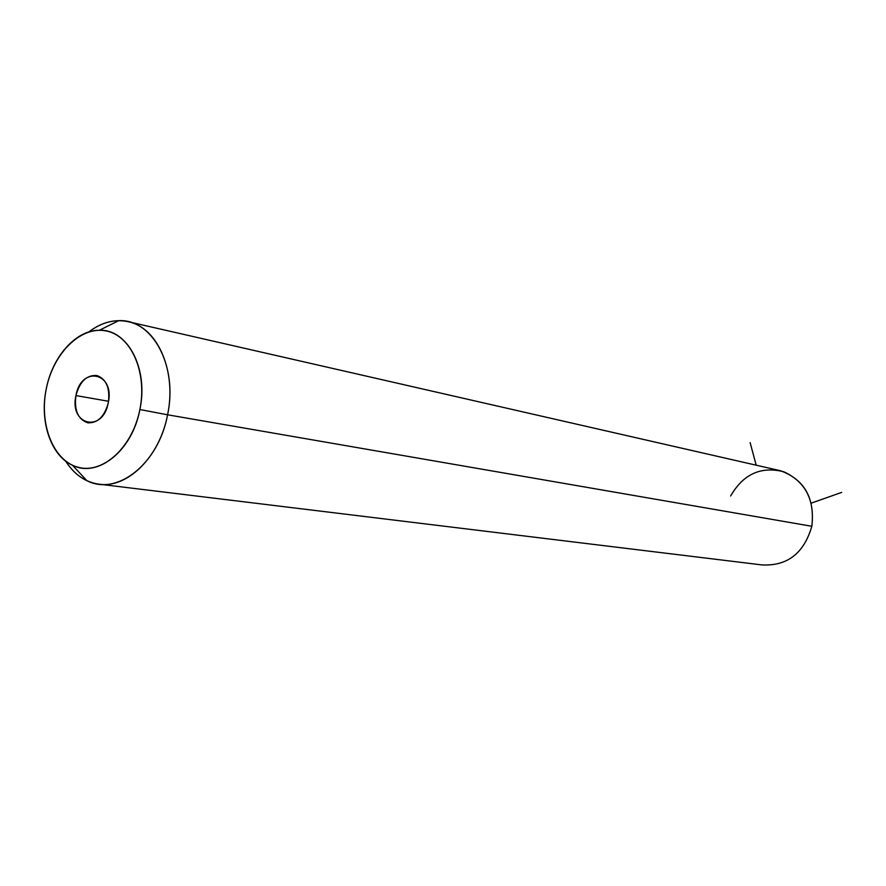 <?xml version="1.0" encoding="UTF-8"?>
<svg xmlns="http://www.w3.org/2000/svg" width="886" height="886" viewBox="0 0 886 886"><rect width="100%" height="100%" fill="white"/><g stroke="black" fill="none" stroke-linecap="round" stroke-linejoin="round"><path stroke-width="1.33" d="M129.688 322.05C115.712 318.583 102.078 321.895 88.766 331.984C98.313 324.653 108.291 320.876 118.702 320.654C152.436 318.727 178.175 366.128 167.576 414.792L139.866 409.542C148.748 368.742 127.551 328.839 99.343 330.29C75.897 330.013 52.34 356.615 46.227 389.087C39.405 421.459 50.867 455.725 72.497 465.25C97.792 478.307 132.413 450.609 139.866 409.542L167.576 414.792C176.691 372.12 158.306 328.806 129.688 322.05L780.533 470.754C804.51 479.603 814.954 498.109 811.842 526.284L167.576 414.792C158.694 463.766 117.052 496.448 86.872 480.677C78.444 476.668 71.367 470.145 65.653 461.097C73.892 473.988 84.502 481.607 97.482 483.966C126.277 489.659 159.624 457.652 167.576 414.792L811.842 526.284C814.887 500.003 805.551 481.829 783.822 471.773C760.985 466.014 743.265 474.088 730.64 495.994M811.842 526.284C803.912 553.418 787.233 566.298 761.805 564.903L97.482 483.966M139.866 409.542C132.568 447.098 103.175 474.043 78.389 467.343C53.492 461.185 38.962 424.627 46.227 389.087C53.149 353.47 80.449 326.059 105.622 330.843C130.895 335.063 147.541 372.076 139.866 409.542M75.941 395.577C69.042 425.402 102.854 433.42 108.313 402.654C115.069 372.175 81.014 365.364 75.941 395.577L108.557 401.292L75.941 395.577C79.795 381.412 86.806 374.734 96.995 375.542C106.398 379.164 110.174 388.201 108.313 402.654C104.504 416.653 97.604 423.364 87.603 422.755C77.946 419.255 74.059 410.196 75.941 395.577M811.266 503.126L841.7 492.394M756.19 465.194L750.143 442.635M72.497 465.25L86.872 480.677M99.343 330.29L118.702 320.654M87.603 422.755L88.522 422.91"/></g></svg>
